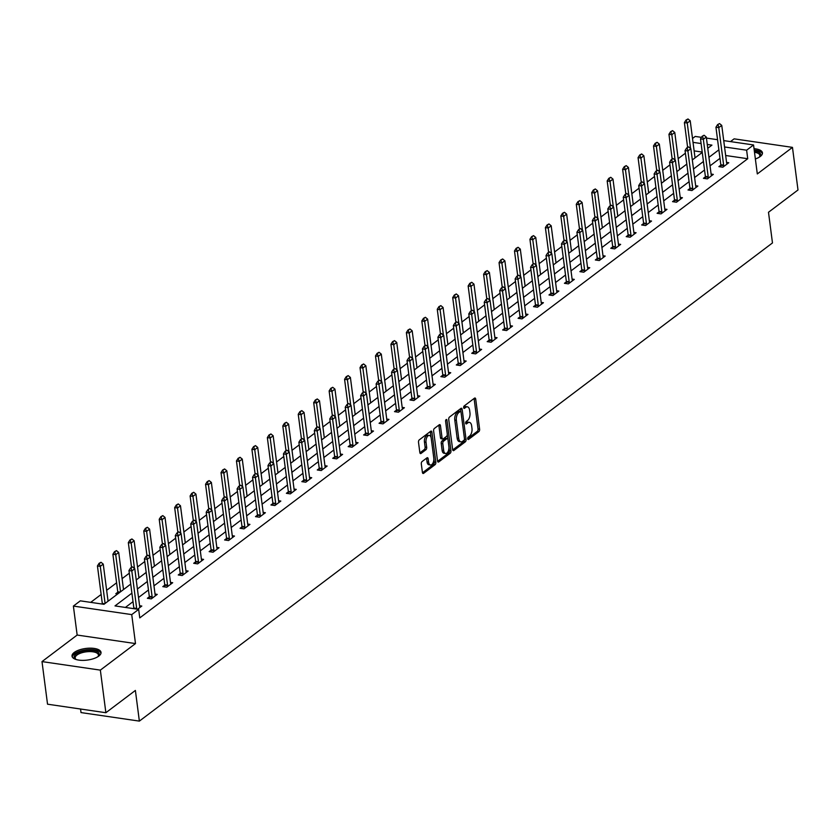 <?xml version="1.0" encoding="UTF-8"?>
<svg xmlns="http://www.w3.org/2000/svg" width="840" height="840" viewBox="0 0 840 840"><rect width="100%" height="100%" fill="white"/><g stroke="black" fill="none" stroke-linecap="round" stroke-linejoin="round"><path stroke-width="1.26" d="M467.702 438.753A1.292 0.683 98.3 0 0 468.195 439.509A1.292 0.683 98.3 0 0 468.531 439.415L478.853 431.613A1.838 0.966 98.3 0 0 479.608 429.209L475.703 399.094A1.838 0.966 98.3 0 0 474.999 398.013A1.838 0.966 98.3 0 0 474.516 398.16L464.184 405.962A1.292 0.683 98.3 0 0 463.659 407.642A1.292 0.683 98.3 0 0 464.153 408.408A1.292 0.683 98.3 0 0 464.489 408.303L465.822 407.295A5.891 3.108 98.3 0 1 467.376 406.812A5.891 3.108 98.3 0 1 469.634 410.298L469.959 412.808A5.891 3.108 98.3 0 1 467.544 420.504L466.211 421.512A1.292 0.683 98.3 0 0 465.675 423.203A1.292 0.683 98.3 0 0 466.169 423.959A1.292 0.683 98.3 0 0 466.515 423.854L467.849 422.846A5.891 3.108 98.3 0 1 469.392 422.373A5.891 3.108 98.3 0 1 471.65 425.849L471.975 428.358A5.891 3.108 98.3 0 1 469.56 436.055L468.227 437.073A1.292 0.683 98.3 0 0 467.702 438.753M98.816 656.072A14.627 5.859 -7.4 0 0 101.02 652.386A14.627 5.859 -7.4 0 0 90.174 648.165A14.627 5.859 -7.4 0 0 74.225 652.47A14.627 5.859 -7.4 0 0 72.02 656.155A14.627 5.859 -7.4 0 0 82.866 660.376A14.627 5.859 -7.4 0 0 98.816 656.072M755.37 158.97A14.627 5.859 -7.4 0 0 760.252 156.503A14.627 5.859 -7.4 0 0 762.447 152.828A14.627 5.859 -7.4 0 0 754.037 148.691M422.069 461.548A1.838 0.966 98.3 0 0 421.312 463.953L422.415 472.406A1.838 0.966 98.3 0 0 423.119 473.487A1.838 0.966 98.3 0 0 423.602 473.34L435.068 464.678A1.838 0.966 98.3 0 0 435.824 462.273L431.918 432.169A1.838 0.966 98.3 0 0 431.214 431.078A1.838 0.966 98.3 0 0 430.731 431.225L419.255 439.887A1.838 0.966 98.3 0 0 418.509 442.302L419.832 452.498A1.838 0.966 98.3 0 0 420.536 453.59A1.838 0.966 98.3 0 0 421.019 453.443L425.922 449.736A1.838 0.966 98.3 0 0 426.678 447.321L426.027 442.27A4.925 2.594 98.3 0 1 429.334 435.435A4.925 2.594 98.3 0 1 431.225 438.333L433.797 458.157A4.925 2.594 98.3 0 1 430.49 464.993A4.925 2.594 98.3 0 1 428.6 462.084L428.169 458.787A1.838 0.966 98.3 0 0 427.466 457.695A1.838 0.966 98.3 0 0 426.983 457.842L422.069 461.548M105.871 712.719L47.534 704.193L42 661.595L100.349 670.121L105.871 712.719L135.387 690.438L139.367 721.109L772.475 242.939L768.495 212.268L798 189.977L792.466 147.378L757.312 173.933L753.553 144.963L746.624 150.192L747.726 158.718L139.766 617.894L138.663 609.378L131.733 614.607L73.385 606.081L80.314 600.841L103.971 604.307L130.736 584.094M100.349 670.121L135.492 643.577L131.733 614.607M452.644 449.579A1.838 0.966 98.3 0 0 453.348 450.66A1.838 0.966 98.3 0 0 453.831 450.513L465.297 441.851A1.838 0.966 98.3 0 0 466.053 439.446L462.147 409.343A1.838 0.966 98.3 0 0 461.433 408.251A1.838 0.966 98.3 0 0 460.95 408.397L449.484 417.06A1.838 0.966 98.3 0 0 448.728 419.465L452.644 449.579M450.188 453.264L438.721 461.927A1.838 0.966 98.3 0 1 438.239 462.074A1.838 0.966 98.3 0 1 437.524 460.992L433.619 430.878A1.838 0.966 98.3 0 1 434.375 428.474L439.278 424.767A1.838 0.966 98.3 0 1 439.761 424.62A1.838 0.966 98.3 0 1 440.465 425.712L442.06 437.913A1.838 0.966 98.3 0 0 442.764 439.005A1.838 0.966 98.3 0 0 443.247 438.858L446.502 436.401A1.838 0.966 98.3 0 0 447.258 433.986L445.61 421.281A1.292 0.683 98.3 0 1 446.471 419.486A1.292 0.683 98.3 0 1 446.964 420.252L450.944 450.86A1.838 0.966 98.3 0 1 450.188 453.264L448.613 453.033L437.598 461.349M792.466 147.378L734.129 138.852L730.496 141.593M80.556 709.023L81.018 712.582L139.367 721.109M747.726 158.718L725.655 155.495M719.985 158.351L710.042 165.858M704.54 170.016L694.596 177.524M689.094 181.681L679.15 189.189M673.649 193.347L663.705 200.855M658.203 205.013L648.26 212.52M642.758 216.678L632.814 224.185M627.301 228.344L617.369 235.851M611.856 240.02L601.923 247.527M596.411 251.685L586.477 259.192M580.965 263.351L571.022 270.858M565.52 275.016L555.576 282.524M550.074 286.681L540.13 294.189M534.629 298.347L524.685 305.855M519.183 310.012L509.24 317.52M503.738 321.678L493.794 329.185M488.292 333.344L478.349 340.851M472.836 345.009L462.903 352.517M457.391 356.675L447.457 364.182M441.945 368.34L432.012 375.848M426.5 380.016L416.556 387.524M411.054 391.681L401.111 399.189M395.608 403.347L385.665 410.855M380.163 415.013L370.219 422.52M364.718 426.678L354.774 434.185M349.272 438.344L339.329 445.851M333.827 450.009L323.883 457.517M318.37 461.675L308.438 469.182M302.925 473.34L292.992 480.848M287.48 485.006L277.546 492.513M272.034 496.671L262.091 504.179M256.589 508.337L246.645 515.844M241.143 520.013L231.2 527.52M225.697 531.678L215.754 539.186M210.252 543.344L200.309 550.851M194.806 555.009L184.863 562.517M179.361 566.675L169.417 574.182M163.905 578.34L153.972 585.848M148.459 590.005L138.527 597.513M133.014 601.671L125.391 607.436M720.836 165.175L718.893 166.635L722.831 167.213L728.774 162.729L726.558 162.403M705.39 176.841L703.448 178.311L707.385 178.878L713.328 174.395L711.113 174.069M689.945 188.507L687.992 189.977L691.94 190.554L697.883 186.06L695.667 185.734M674.499 200.172L672.546 201.642L676.494 202.22L682.437 197.726L680.222 197.4M659.053 211.838L657.101 213.308L661.049 213.885L666.981 209.391L664.776 209.076M643.598 223.503L641.655 224.973L645.603 225.55L651.536 221.056L649.331 220.742M628.152 235.168L626.21 236.639L630.147 237.216L636.09 232.733L633.875 232.407M612.707 246.834L610.764 248.304L614.702 248.882L620.645 244.398L618.429 244.072M597.261 258.5L595.319 259.97L599.256 260.547L605.199 256.064L602.984 255.738M581.816 270.165L579.873 271.635L583.811 272.213L589.754 267.729L587.538 267.404M566.37 281.831L564.428 283.3L568.365 283.878L574.308 279.394L572.093 279.069M550.925 293.496L548.982 294.966L552.92 295.544L558.863 291.06L556.647 290.735M535.479 305.172L533.526 306.631L537.474 307.209L543.417 302.726L541.202 302.4M520.034 316.838L518.081 318.308L522.029 318.875L527.971 314.391L525.756 314.066M504.588 328.503L502.635 329.973L506.583 330.55L512.526 326.056L510.31 325.731M489.132 340.169L487.19 341.639L491.138 342.216L497.07 337.722L494.865 337.397M473.687 351.834L471.744 353.304L475.681 353.881L481.625 349.387L479.409 349.072M458.241 363.5L456.298 364.969L460.236 365.547L466.179 361.053L463.964 360.738M442.796 375.165L440.853 376.635L444.791 377.213L450.733 372.729L448.518 372.404M427.35 386.831L425.407 388.3L429.345 388.878L435.288 384.394L433.072 384.069M411.905 398.496L409.962 399.966L413.899 400.544L419.843 396.06L417.627 395.735M396.459 410.161L394.517 411.632L398.454 412.209L404.397 407.726L402.181 407.4M381.014 421.827L379.06 423.297L383.008 423.875L388.952 419.391L386.736 419.066M365.568 433.493L363.615 434.963L367.563 435.54L373.506 431.056L371.291 430.731M350.123 445.169L348.169 446.628L352.118 447.206L358.06 442.722L355.845 442.397M334.667 456.834L332.724 458.304L336.672 458.871L342.605 454.388L340.399 454.062M319.221 468.5L317.279 469.969L321.227 470.547L327.159 466.053L324.944 465.728M303.776 480.165L301.833 481.635L305.77 482.213L311.714 477.719L309.498 477.393M288.33 491.831L286.387 493.3L290.325 493.878L296.268 489.384L294.053 489.069M272.885 503.496L270.942 504.966L274.88 505.544L280.822 501.05L278.607 500.735M257.439 515.162L255.497 516.631L259.434 517.209L265.377 512.726L263.161 512.4M241.994 526.827L240.051 528.297L243.989 528.875L249.931 524.391L247.716 524.066M226.548 538.493L224.595 539.962L228.543 540.54L234.486 536.057L232.271 535.731M211.103 550.158L209.15 551.628L213.097 552.206L219.041 547.722L216.825 547.397M195.657 561.824L193.704 563.294L197.652 563.871L203.595 559.388L201.38 559.062M180.201 573.489L178.259 574.959L182.207 575.537L188.139 571.053L185.934 570.727M164.756 585.165L162.813 586.635L166.761 587.202L172.694 582.719L170.478 582.393M149.31 596.831L147.368 598.3L151.305 598.868L157.248 594.384L155.032 594.058M139.587 605.724L141.803 606.05L137.613 609.221M685.398 153.206L678.174 158.655M669.942 164.871L662.728 170.331M654.497 176.536L647.283 181.997M639.051 188.202L631.827 193.662M623.606 199.868L616.381 205.328M608.16 211.533L600.936 216.993M592.715 223.198L585.49 228.659M577.269 234.875L570.045 240.324M561.824 246.54L554.6 251.99M546.378 258.206L539.154 263.655M530.933 269.871L523.708 275.32M515.476 281.536L508.263 286.986M500.031 293.202L492.818 298.651M484.586 304.868L477.362 310.328M469.14 316.533L461.916 321.993M453.695 328.199L446.471 333.659M438.249 339.864L431.025 345.324M422.804 351.53L415.58 356.99M407.358 363.195L400.134 368.655M391.913 374.871L384.689 380.32M376.467 386.536L369.243 391.986M361.011 398.202L353.798 403.651M345.566 409.868L338.352 415.317M330.12 421.533L322.896 426.983M314.675 433.199L307.451 438.648M299.229 444.864L292.005 450.324M283.784 456.53L276.56 461.99M268.338 468.195L261.114 473.655M252.893 479.861L245.669 485.32M237.447 491.526L230.223 496.986M222.002 503.202L214.778 508.652M206.546 514.868L199.332 520.317M191.1 526.533L183.887 531.982M175.655 538.199L168.43 543.648M160.209 549.864L152.985 555.313M144.764 561.529L137.54 566.979M129.318 573.195L122.094 578.645M116.592 582.813L106.648 590.321M101.147 594.478L90.699 602.364M702.208 152.061L694.124 150.885M117.779 592.221L115.826 593.691L117.674 593.953M135.492 643.577L77.154 635.05L42 661.595M77.154 635.05L73.385 606.081M692.506 138.474L695.216 136.437L701.463 137.351M131.911 593.155L115.007 605.913L138.663 609.378M718.883 149.835L708.939 157.343M703.437 161.501L693.494 169.008M687.981 173.166L678.048 180.673M672.536 184.832L662.602 192.339M657.09 196.497L647.157 204.005M641.645 208.163L631.701 215.67M626.199 219.828L616.255 227.335M610.754 231.494L600.81 239.001M595.308 243.159L585.365 250.667M579.863 254.825L569.919 262.332M564.417 266.49L554.474 273.998M548.972 278.156L539.028 285.663M533.516 289.832L523.582 297.339M518.07 301.497L508.137 309.005M502.625 313.163L492.692 320.67M487.179 324.828L477.236 332.336M471.733 336.494L461.79 344.001M456.288 348.159L446.344 355.667M440.843 359.825L430.899 367.332M425.397 371.49L415.454 378.998M409.952 383.156L400.008 390.663M394.506 394.821L384.562 402.329M379.05 406.487L369.117 413.994M363.605 418.152L353.671 425.67M348.159 429.828L338.226 437.336M332.714 441.494L322.77 449.001M317.268 453.159L307.325 460.667M301.822 464.825L291.879 472.332M286.377 476.49L276.433 483.998M270.931 488.156L260.988 495.663M255.486 499.821L245.543 507.329M240.041 511.487L230.097 518.994M224.584 523.152L214.652 530.659M209.139 534.817L199.206 542.325M193.694 546.483L183.761 553.99M178.248 558.149L168.304 565.667M162.803 569.825L152.859 577.332M147.357 581.49L137.413 588.998M746.624 150.192L724.553 146.969M706.44 138.075L717.56 139.703M723.723 140.606L753.553 144.963M707.763 148.281L711.932 145.131L707.259 144.448M701.096 143.546L693.021 142.359M136.238 579.936L146.181 572.428M151.683 568.271L161.627 560.763M167.129 556.605L177.072 549.098M182.574 544.929L192.518 537.422M198.03 533.264L207.963 525.756M213.476 521.598L223.409 514.091M228.921 509.933L238.854 502.425M244.367 498.267L254.31 490.76M259.812 486.602L269.756 479.094M275.257 474.936L285.201 467.429M290.703 463.27L300.647 455.763M306.149 451.605L316.092 444.098M321.594 439.94L331.538 432.432M337.04 428.274L346.983 420.767M352.495 416.608L362.429 409.101M367.941 404.933L377.874 397.425M383.387 393.267L393.32 385.76M398.832 381.602L408.776 374.094M414.278 369.936L424.221 362.429M429.723 358.27L439.667 350.763M445.169 346.605L455.112 339.098M460.614 334.94L470.558 327.432M476.06 323.274L486.003 315.767M491.505 311.608L501.449 304.101M506.961 299.943L516.894 292.435M522.406 288.278L532.34 280.77M537.852 276.612L547.785 269.105M553.298 264.936L563.241 257.428M568.743 253.271L578.687 245.763M584.188 241.605L594.132 234.097M599.634 229.94L609.577 222.432M615.079 218.274L625.023 210.767M630.525 206.609L640.469 199.101M645.971 194.943L655.914 187.435M661.426 183.278L671.36 175.77M676.872 171.612L686.805 164.105M692.318 159.947L702.25 152.439M469.392 422.373L467.817 422.142A5.891 3.108 98.3 0 0 466.274 422.615L467.849 422.846M465.665 423.077L466.274 422.615M467.376 406.812L465.801 406.581A5.891 3.108 98.3 0 0 464.247 407.064L465.822 407.295M463.649 407.516L464.247 407.064M467.681 438.627L477.278 431.382A1.838 0.966 98.3 0 0 478.034 428.978L474.128 398.864A1.838 0.966 98.3 0 0 474.054 398.506M460.919 411.81L460.562 409.112A1.838 0.966 98.3 0 0 460.488 408.744M452.718 449.935L463.722 441.62A1.838 0.966 98.3 0 0 464.478 439.215L464.457 439.1M463.921 440.318A1.292 0.683 98.3 0 0 464.457 438.627L461.024 412.209A1.292 0.683 98.3 0 0 460.53 411.443A1.292 0.683 98.3 0 0 460.194 411.548L458.776 412.608A5.891 3.108 98.3 0 0 456.362 420.315L458.714 438.375A5.891 3.108 98.3 0 0 460.971 441.861A5.891 3.108 98.3 0 0 462.515 441.378L463.921 440.318M459.249 411.411A1.292 0.683 98.3 0 0 458.955 411.212A1.292 0.683 98.3 0 0 458.608 411.317L460.194 411.548M460.971 441.861L459.396 441.63A5.891 3.108 98.3 0 1 457.139 438.144L454.786 420.084A5.891 3.108 98.3 0 1 457.202 412.388L458.608 411.317M442.764 439.005L441.189 438.774A1.838 0.966 98.3 0 1 440.475 437.682L438.89 425.481A1.838 0.966 98.3 0 0 438.816 425.114M447.279 434.543L447.878 439.194M448.959 447.552L449.369 450.629L450.944 450.86M443.699 450.587A4.925 2.594 98.3 0 0 445.589 453.495A4.925 2.594 98.3 0 0 448.896 446.659L447.993 439.677A1.838 0.966 98.3 0 0 447.29 438.585A1.838 0.966 98.3 0 0 446.806 438.743L443.552 441.2A1.838 0.966 98.3 0 0 442.796 443.604L443.699 450.587L442.124 450.356A4.925 2.594 98.3 0 0 444.014 453.264L445.589 453.495M447.29 438.585L445.715 438.354A1.838 0.966 98.3 0 0 445.231 438.512L446.806 438.743M442.124 450.356L441.221 443.373A1.838 0.966 98.3 0 1 441.977 440.969L445.231 438.512M448.613 453.033A1.838 0.966 98.3 0 0 449.369 450.629M430.49 464.993L428.915 464.762A4.925 2.594 98.3 0 1 427.024 461.853L426.594 458.556A1.838 0.966 98.3 0 0 426.52 458.189M429.334 435.435L427.76 435.204A4.925 2.594 98.3 0 0 424.452 442.04L426.027 442.27M419.906 452.855L424.347 449.505A1.838 0.966 98.3 0 0 425.103 447.09L424.452 442.04M431.067 437.514L430.343 431.939A1.838 0.966 98.3 0 0 430.269 431.582M422.489 472.763L433.493 464.447A1.838 0.966 98.3 0 0 434.249 462.042L433.86 459.05M695.037 157.889L690.218 120.792L687.246 123.029L690.553 148.47M686.522 120.078L688.002 118.965L686.038 120.015L687.246 123.029L684.4 122.619L687.603 147.263M690.218 120.792L688.002 118.965M686.038 120.015L684.4 122.619M719.534 123.575L717.581 124.624L719.534 123.575L721.749 125.402L726.621 162.887A1.88 0.987 98.3 0 0 726.736 163.37L726.989 164.073M723.629 166.614L723.671 165.679A1.88 0.987 98.3 0 0 723.65 165.123L718.778 127.638L715.943 127.229L717.581 124.624M720.751 166.908L720.836 165.26A1.88 0.987 98.3 0 0 720.815 164.714L715.943 127.229M721.749 125.402L718.778 127.638L718.053 124.688M762.405 153.689A14.532 5.817 -7.4 0 0 754.226 150.097M754.331 150.959A12.653 5.072 172.6 0 1 759.696 156.797A12.653 5.072 172.6 0 1 759.433 157.07M759.339 157.122A11.718 4.694 -7.4 0 0 759.853 155.41A11.718 4.694 -7.4 0 0 754.499 152.261M76.02 659.484A12.653 5.072 172.6 0 1 75.695 659.295A12.653 5.072 172.6 0 1 76.052 654.077A12.653 5.072 172.6 0 1 92.505 650.475A12.653 5.072 172.6 0 1 98.27 656.365A12.653 5.072 172.6 0 1 98.007 656.628M97.913 656.68A11.718 4.694 -7.4 0 0 98.427 654.98A11.718 4.694 -7.4 0 0 89.733 651.599A11.718 4.694 -7.4 0 0 76.955 655.043A11.718 4.694 -7.4 0 0 75.191 657.993A11.718 4.694 -7.4 0 0 76.114 659.516M100.979 653.247A14.532 5.817 -7.4 0 0 89.691 649.572A14.532 5.817 -7.4 0 0 74.477 653.846A14.532 5.817 -7.4 0 0 72.282 656.975M679.591 169.554L674.772 132.458L671.8 134.694L675.098 160.136M671.066 131.754L672.557 130.631L670.593 131.68L671.8 134.694L668.955 134.285L672.158 158.928M674.772 132.458L672.557 130.631M670.593 131.68L668.955 134.285M664.135 181.22L659.327 144.123L656.355 146.359L659.652 171.811M655.62 143.419L657.111 142.296L655.148 143.346L656.355 146.359L653.51 145.95L656.712 170.594M659.327 144.123L657.111 142.296M655.148 143.346L653.51 145.95M704.088 135.24L702.135 136.29L704.088 135.24L706.303 137.067L711.175 174.552A1.88 0.987 98.3 0 0 711.291 175.035L711.543 175.739M708.183 178.28L708.225 177.345A1.88 0.987 98.3 0 0 708.204 176.799L703.332 139.303L700.497 138.894L702.135 136.29M705.306 178.573L705.39 176.935A1.88 0.987 98.3 0 0 705.369 176.379L700.497 138.894M706.303 137.067L703.332 139.303L702.607 136.353M688.643 146.905L686.69 147.956L688.643 146.905L690.858 148.733L695.73 186.218A1.88 0.987 98.3 0 0 695.846 186.701L696.098 187.404M692.727 189.945L692.779 189.011A1.88 0.987 98.3 0 0 692.759 188.465L687.887 150.969L685.052 150.559L686.69 147.956M689.861 190.25L689.934 188.601A1.88 0.987 98.3 0 0 689.924 188.044L685.052 150.559M690.858 148.733L687.887 150.969L687.162 148.029M648.69 192.885L643.871 155.788L640.909 158.035L644.207 183.477M640.175 155.085L641.666 153.962L639.702 155.012L640.909 158.035L638.064 157.616L641.267 182.259M643.871 155.788L641.666 153.962M639.702 155.012L638.064 157.616M633.245 204.55L628.425 167.454L625.453 169.701L628.761 195.143M624.729 166.751L626.22 165.627L624.256 166.677L625.453 169.701L622.619 169.281L625.821 193.924M628.425 167.454L626.22 165.627M624.256 166.677L622.619 169.281M617.799 216.227L612.98 179.12L610.008 181.367L613.316 206.808M609.284 178.416L610.764 177.292L608.811 178.343L610.008 181.367L607.173 180.947L610.375 205.59M612.98 179.12L610.764 177.292M608.811 178.343L607.173 180.947M673.197 158.571L671.244 159.621L673.197 158.571L675.413 160.398L680.284 197.883A1.88 0.987 98.3 0 0 680.389 198.366L680.652 199.07M677.282 201.621L677.334 200.676A1.88 0.987 98.3 0 0 677.313 200.13L672.441 162.635L669.606 162.225L671.244 159.621M674.415 201.915L674.489 200.267A1.88 0.987 98.3 0 0 674.468 199.71L669.606 162.225M675.413 160.398L672.441 162.635L671.716 159.695M657.751 170.237L655.799 171.286L657.751 170.237L659.967 172.064L664.839 209.548A1.88 0.987 98.3 0 0 664.944 210.032L665.207 210.735M661.836 213.287L661.889 212.341A1.88 0.987 98.3 0 0 661.868 211.796L656.996 174.31L654.161 173.891L655.799 171.286M658.97 213.581L659.043 211.932A1.88 0.987 98.3 0 0 659.022 211.376L654.161 173.891M659.967 172.064L656.996 174.31L656.271 171.36M642.306 181.902L640.343 182.952L642.306 181.902L644.522 183.729L649.383 221.214A1.88 0.987 98.3 0 0 649.499 221.697L649.761 222.401M646.391 224.952L646.433 224.007A1.88 0.987 98.3 0 0 646.422 223.461L641.55 185.976L638.715 185.556L640.343 182.952M643.524 225.246L643.598 223.597A1.88 0.987 98.3 0 0 643.577 223.041L638.715 185.556M644.522 183.729L641.55 185.976L640.825 183.026M626.861 193.567L624.897 194.618L626.861 193.567L629.076 195.395L633.938 232.88A1.88 0.987 98.3 0 0 634.053 233.363L634.316 234.077M630.945 236.618L630.987 235.672A1.88 0.987 98.3 0 0 630.966 235.127L626.105 197.642L623.259 197.222L624.897 194.618M628.068 236.912L628.152 235.263A1.88 0.987 98.3 0 0 628.131 234.707L623.259 197.222M629.076 195.395L626.105 197.642L625.37 194.691M611.415 205.233L609.452 206.283L611.415 205.233L613.63 207.06L618.492 244.545A1.88 0.987 98.3 0 0 618.607 245.028L618.87 245.742M615.5 248.283L615.542 247.349A1.88 0.987 98.3 0 0 615.521 246.792L610.659 209.307L607.813 208.887L609.452 206.283M612.623 248.577L612.707 246.928A1.88 0.987 98.3 0 0 612.686 246.383L607.813 208.887M613.63 207.06L610.659 209.307L609.924 206.357M595.97 216.899L594.006 217.948L595.97 216.899L598.175 218.726L603.047 256.211A1.88 0.987 98.3 0 0 603.162 256.694L603.425 257.408M600.054 259.949L600.096 259.014A1.88 0.987 98.3 0 0 600.075 258.458L595.214 220.972L592.368 220.553L594.006 217.948M597.177 260.243L597.261 258.594A1.88 0.987 98.3 0 0 597.24 258.048L592.368 220.553M598.175 218.726L595.214 220.972L594.478 218.022M580.524 228.564L578.561 229.625L580.524 228.564L582.729 230.391L587.601 267.887A1.88 0.987 98.3 0 0 587.716 268.359L587.979 269.073M584.609 271.614L584.65 270.68A1.88 0.987 98.3 0 0 584.63 270.123L579.758 232.638L576.923 232.218L578.561 229.625M581.731 271.908L581.816 270.26A1.88 0.987 98.3 0 0 581.795 269.714L576.923 232.218M582.729 230.391L579.758 232.638L579.033 229.688M565.068 240.23L563.115 241.29L565.068 240.23L567.284 242.056L572.155 279.552A1.88 0.987 98.3 0 0 572.271 280.024L572.523 280.739M569.163 283.28L569.205 282.345A1.88 0.987 98.3 0 0 569.184 281.788L564.312 244.303L561.477 243.894L563.115 241.29M566.286 283.574L566.37 281.925A1.88 0.987 98.3 0 0 566.349 281.379L561.477 243.894M567.284 242.056L564.312 244.303L563.587 241.353M549.623 251.895L547.67 252.956L549.623 251.895L551.838 253.733L556.71 291.218A1.88 0.987 98.3 0 0 556.825 291.701L557.077 292.404M553.718 294.945L553.76 294.01A1.88 0.987 98.3 0 0 553.739 293.454L548.867 255.969L546.032 255.559L547.67 252.956M550.841 295.239L550.925 293.591A1.88 0.987 98.3 0 0 550.904 293.044L546.032 255.559M551.838 253.733L548.867 255.969L548.142 253.019M534.177 263.571L532.224 264.621L534.177 263.571L536.393 265.398L541.264 302.883A1.88 0.987 98.3 0 0 541.38 303.366L541.632 304.07M538.262 306.611L538.314 305.676A1.88 0.987 98.3 0 0 538.293 305.119L533.421 267.635L530.586 267.225L532.224 264.621M535.395 306.905L535.469 305.256A1.88 0.987 98.3 0 0 535.458 304.71L530.586 267.225M536.393 265.398L533.421 267.635L532.697 264.684M518.731 275.237L516.779 276.286L518.731 275.237L520.947 277.064L525.819 314.548A1.88 0.987 98.3 0 0 525.924 315.031L526.187 315.735M522.816 318.276L522.869 317.342A1.88 0.987 98.3 0 0 522.847 316.796L517.976 279.3L515.141 278.891L516.779 276.286M519.95 318.57L520.023 316.932A1.88 0.987 98.3 0 0 520.002 316.375L515.141 278.891M520.947 277.064L517.976 279.3L517.251 276.35M503.286 286.902L501.333 287.952L503.286 286.902L505.502 288.729L510.374 326.214A1.88 0.987 98.3 0 0 510.479 326.697L510.741 327.401M507.37 329.942L507.423 329.007A1.88 0.987 98.3 0 0 507.402 328.461L502.53 290.966L499.695 290.556L501.333 287.952M504.504 330.246L504.578 328.598A1.88 0.987 98.3 0 0 504.556 328.041L499.695 290.556M505.502 288.729L502.53 290.966L501.806 288.026M487.841 298.568L485.877 299.618L487.841 298.568L490.056 300.394L494.918 337.88A1.88 0.987 98.3 0 0 495.033 338.363L495.296 339.066M491.925 341.618L491.967 340.673A1.88 0.987 98.3 0 0 491.957 340.127L487.084 302.642L484.25 302.221L485.877 299.618M489.058 341.911L489.132 340.263A1.88 0.987 98.3 0 0 489.111 339.707L484.25 302.221M490.056 300.394L487.084 302.642L486.36 299.691M472.395 310.233L470.431 311.283L472.395 310.233L474.611 312.06L479.472 349.545A1.88 0.987 98.3 0 0 479.588 350.028L479.85 350.731M476.48 353.283L476.522 352.338A1.88 0.987 98.3 0 0 476.501 351.792L471.639 314.307L468.794 313.887L470.431 311.283M473.613 353.577L473.687 351.929A1.88 0.987 98.3 0 0 473.666 351.372L468.794 313.887M474.611 312.06L471.639 314.307L470.904 311.356M456.95 321.899L454.986 322.949L456.95 321.899L459.165 323.726L464.026 361.211A1.88 0.987 98.3 0 0 464.142 361.694L464.405 362.397M461.034 364.949L461.076 364.004A1.88 0.987 98.3 0 0 461.055 363.457L456.194 325.973L453.348 325.553L454.986 322.949M458.157 365.243L458.241 363.594A1.88 0.987 98.3 0 0 458.22 363.038L453.348 325.553M459.165 323.726L456.194 325.973L455.459 323.022M441.504 333.564L439.541 334.614L441.504 333.564L443.709 335.391L448.581 372.876A1.88 0.987 98.3 0 0 448.697 373.359L448.959 374.073M445.589 376.614L445.631 375.669A1.88 0.987 98.3 0 0 445.61 375.123L440.748 337.638L437.903 337.218L439.541 334.614M442.712 376.908L442.796 375.26A1.88 0.987 98.3 0 0 442.774 374.703L437.903 337.218M443.709 335.391L440.748 337.638L440.013 334.688M426.058 345.23L424.095 346.28L426.058 345.23L428.264 347.056L433.136 384.542A1.88 0.987 98.3 0 0 433.251 385.024L433.514 385.739M430.143 388.28L430.185 387.345A1.88 0.987 98.3 0 0 430.164 386.788L425.292 349.304L422.457 348.883L424.095 346.28M427.266 388.574L427.35 386.925A1.88 0.987 98.3 0 0 427.329 386.379L422.457 348.883M428.264 347.056L425.292 349.304L424.568 346.353M410.603 356.895L408.649 357.956L410.603 356.895L412.818 358.722L417.69 396.207A1.88 0.987 98.3 0 0 417.806 396.69L418.058 397.404M414.697 399.945L414.74 399.01A1.88 0.987 98.3 0 0 414.719 398.454L409.846 360.969L407.012 360.549L408.649 357.956M411.82 400.239L411.905 398.591A1.88 0.987 98.3 0 0 411.884 398.044L407.012 360.549M412.818 358.722L409.846 360.969L409.122 358.019M395.157 368.56L393.204 369.621L395.157 368.56L397.373 370.387L402.245 407.883A1.88 0.987 98.3 0 0 402.36 408.356L402.612 409.07M399.252 411.611L399.294 410.676A1.88 0.987 98.3 0 0 399.273 410.12L394.401 372.635L391.566 372.225L393.204 369.621M396.375 411.905L396.459 410.256A1.88 0.987 98.3 0 0 396.438 409.71L391.566 372.225M397.373 370.387L394.401 372.635L393.677 369.684M602.353 227.892L597.534 190.785L594.562 193.032L597.87 218.474M593.838 190.082L595.319 188.958L593.365 190.008L594.562 193.032L591.727 192.612L594.93 217.256M597.534 190.785L595.319 188.958M593.365 190.008L591.727 192.612M586.908 239.558L582.089 202.451L579.117 204.697L582.425 230.139M578.393 201.747L579.873 200.624L577.92 201.673L579.117 204.697L576.282 204.278L579.485 228.921M582.089 202.451L579.873 200.624M577.92 201.673L576.282 204.278M571.462 251.223L566.643 214.116L563.672 216.363L566.979 241.804M562.947 213.413L564.428 212.289L562.475 213.35L563.672 216.363L560.837 215.943L564.039 240.597M566.643 214.116L564.428 212.289M562.475 213.35L560.837 215.943M556.017 262.889L551.198 225.782L548.226 228.029L551.534 253.47M547.501 225.078L548.982 223.954L547.029 225.015L548.226 228.029L545.391 227.619L548.583 252.263M551.198 225.782L548.982 223.954M547.029 225.015L545.391 227.619M540.572 274.554L535.752 237.447L532.781 239.694L536.088 265.135M532.056 236.744L533.537 235.62L531.573 236.68L532.781 239.694L529.935 239.285L533.138 263.928M535.752 237.447L533.537 235.62M531.573 236.68L529.935 239.285M525.126 286.219L520.307 249.123L517.335 251.359L520.632 276.801M516.6 248.409L518.091 247.296L516.128 248.346L517.335 251.359L514.49 250.95L517.692 275.594M520.307 249.123L518.091 247.296M516.128 248.346L514.49 250.95M509.67 297.885L504.861 260.788L501.89 263.025L505.187 288.467M501.155 260.075L502.646 258.962L500.682 260.012L501.89 263.025L499.044 262.615L502.247 287.259M504.861 260.788L502.646 258.962M500.682 260.012L499.044 262.615M494.225 309.55L489.405 272.454L486.444 274.691L489.741 300.132M485.709 271.75L487.2 270.627L485.237 271.677L486.444 274.691L483.599 274.281L486.801 298.925M489.405 272.454L487.2 270.627M485.237 271.677L483.599 274.281M478.779 321.216L473.959 284.119L470.988 286.356L474.296 311.808M470.264 283.416L471.755 282.293L469.791 283.343L470.988 286.356L468.153 285.947L471.356 310.59M473.959 284.119L471.755 282.293M469.791 283.343L468.153 285.947M463.334 332.881L458.514 295.785L455.543 298.032L458.85 323.474M454.818 295.082L456.298 293.958L454.346 295.008L455.543 298.032L452.707 297.612L455.91 322.256M458.514 295.785L456.298 293.958M454.346 295.008L452.707 297.612M447.888 344.547L443.069 307.451L440.097 309.697L443.405 335.139M439.373 306.747L440.853 305.623L438.9 306.673L440.097 309.697L437.262 309.278L440.465 333.921M443.069 307.451L440.853 305.623M438.9 306.673L437.262 309.278M432.443 356.223L427.623 319.116L424.651 321.363L427.959 346.805M423.927 318.413L425.407 317.289L423.455 318.339L424.651 321.363L421.817 320.943L425.019 345.587M427.623 319.116L425.407 317.289M423.455 318.339L421.817 320.943M416.997 367.889L412.178 330.781L409.206 333.029L412.514 358.47M408.481 330.078L409.962 328.955L408.009 330.005L409.206 333.029L406.371 332.608L409.574 357.252M412.178 330.781L409.962 328.955M408.009 330.005L406.371 332.608M401.552 379.554L396.732 342.447L393.76 344.694L397.068 370.135M393.036 341.744L394.517 340.62L392.564 341.67L393.76 344.694L390.925 344.274L394.118 368.918M396.732 342.447L394.517 340.62M392.564 341.67L390.925 344.274M386.106 391.219L381.286 354.113L378.315 356.36L381.623 381.801M377.591 353.409L379.071 352.286L377.108 353.346L378.315 356.36L375.48 355.94L378.672 380.594M381.286 354.113L379.071 352.286M377.108 353.346L375.48 355.94M370.661 402.885L365.841 365.778L362.87 368.025L366.167 393.467M362.135 365.075L363.626 363.951L361.662 365.012L362.87 368.025L360.024 367.616L363.227 392.259M365.841 365.778L363.626 363.951M361.662 365.012L360.024 367.616M355.205 414.55L350.395 377.444L347.424 379.691L350.721 405.132M346.689 376.74L348.18 375.617L346.217 376.677L347.424 379.691L344.579 379.281L347.781 403.925M350.395 377.444L348.18 375.617M346.217 376.677L344.579 379.281M339.759 426.216L334.94 389.12L331.979 391.356L335.276 416.798M331.244 388.406L332.735 387.293L330.771 388.343L331.979 391.356L329.133 390.947L332.336 415.59M334.94 389.12L332.735 387.293M330.771 388.343L329.133 390.947M324.314 437.882L319.494 400.785L316.522 403.022L319.83 428.463M315.798 400.071L317.289 398.958L315.326 400.008L316.522 403.022L313.688 402.612L316.89 427.256M319.494 400.785L317.289 398.958M315.326 400.008L313.688 402.612M308.868 449.547L304.048 412.451L301.077 414.687L304.385 440.129M300.353 411.747L301.833 410.624L299.88 411.673L301.077 414.687L298.242 414.278L301.445 438.921M304.048 412.451L301.833 410.624M299.88 411.673L298.242 414.278M293.423 461.213L288.603 424.116L285.631 426.353L288.939 451.805M284.907 423.413L286.387 422.289L284.435 423.339L285.631 426.353L282.796 425.943L285.999 450.587M288.603 424.116L286.387 422.289M284.435 423.339L282.796 425.943M277.977 472.878L273.157 435.781L270.186 438.029L273.494 463.47M269.462 435.078L270.942 433.955L268.989 435.005L270.186 438.029L267.351 437.608L270.554 462.252M273.157 435.781L270.942 433.955M268.989 435.005L267.351 437.608M262.531 484.554L257.712 447.447L254.741 449.694L258.048 475.136M254.016 446.744L255.497 445.62L253.544 446.67L254.741 449.694L251.906 449.274L255.108 473.918M257.712 447.447L255.497 445.62M253.544 446.67L251.906 449.274M247.086 496.219L242.267 459.113L239.295 461.36L242.603 486.801M238.571 458.409L240.051 457.286L238.098 458.336L239.295 461.36L236.46 460.94L239.652 485.583M242.267 459.113L240.051 457.286M238.098 458.336L236.46 460.94M231.641 507.885L226.821 470.778L223.85 473.025L227.157 498.467M223.125 470.075L224.606 468.951L222.642 470.001L223.85 473.025L221.015 472.605L224.207 497.249M226.821 470.778L224.606 468.951M222.642 470.001L221.015 472.605M216.195 519.551L211.376 482.444L208.404 484.691L211.701 510.132M207.669 481.74L209.16 480.617L207.197 481.667L208.404 484.691L205.559 484.271L208.761 508.914M211.376 482.444L209.16 480.617M207.197 481.667L205.559 484.271M200.739 531.216L195.93 494.109L192.959 496.356L196.256 521.798M192.224 493.406L193.715 492.282L191.751 493.343L192.959 496.356L190.113 495.936L193.316 520.59M195.93 494.109L193.715 492.282M191.751 493.343L190.113 495.936M185.293 542.881L180.474 505.775L177.513 508.022L180.81 533.463M176.778 505.071L178.269 503.947L176.305 505.008L177.513 508.022L174.667 507.612L177.87 532.256M180.474 505.775L178.269 503.947M176.305 505.008L174.667 507.612M169.848 554.547L165.028 517.44L162.057 519.687L165.365 545.129M161.333 516.736L162.823 515.613L160.86 516.673L162.057 519.687L159.222 519.278L162.424 543.921M165.028 517.44L162.823 515.613M160.86 516.673L159.222 519.278M154.403 566.212L149.583 529.116L146.612 531.353L149.919 556.794M145.887 528.402L147.368 527.289L145.415 528.339L146.612 531.353L143.777 530.943L146.979 555.587M149.583 529.116L147.368 527.289M145.415 528.339L143.777 530.943M138.957 577.878L134.138 540.782L131.166 543.018L134.474 568.46M130.442 540.067L131.922 538.954L129.969 540.005L131.166 543.018L128.331 542.609L131.534 567.252M134.138 540.782L131.922 538.954M129.969 540.005L128.331 542.609M123.511 589.544L118.692 552.447L115.721 554.683L112.886 554.274L117.758 591.759A1.88 0.987 -81.7 0 1 117.768 592.316L117.695 593.943M114.996 551.744L116.477 550.62L114.523 551.67L115.721 554.683L120.54 591.791M118.692 552.447L116.477 550.62M114.523 551.67L112.886 554.274M379.712 380.226L377.758 381.286L379.712 380.226L381.927 382.053L386.799 419.548A1.88 0.987 98.3 0 0 386.915 420.021L387.167 420.735M383.796 423.276L383.849 422.342A1.88 0.987 98.3 0 0 383.828 421.785L378.956 384.3L376.12 383.891L377.758 381.286M380.93 423.57L381.003 421.921A1.88 0.987 98.3 0 0 380.993 421.376L376.12 383.891M381.927 382.053L378.956 384.3L378.231 381.35M364.266 391.902L362.313 392.952L364.266 391.902L366.481 393.729L371.354 431.214A1.88 0.987 98.3 0 0 371.459 431.697L371.721 432.401M368.351 434.942L368.403 434.007A1.88 0.987 98.3 0 0 368.382 433.451L363.51 395.966L360.675 395.556L362.313 392.952M365.484 435.236L365.558 433.587A1.88 0.987 98.3 0 0 365.536 433.041L360.675 395.556M366.481 393.729L363.51 395.966L362.786 393.015M348.82 403.568L346.868 404.618L348.82 403.568L351.036 405.394L355.908 442.88A1.88 0.987 98.3 0 0 356.013 443.363L356.276 444.066M352.905 446.607L352.957 445.673A1.88 0.987 98.3 0 0 352.937 445.116L348.065 407.631L345.23 407.221L346.868 404.618M350.038 446.901L350.112 445.253A1.88 0.987 98.3 0 0 350.091 444.707L345.23 407.221M351.036 405.394L348.065 407.631L347.34 404.681M333.375 415.233L331.411 416.283L333.375 415.233L335.591 417.06L340.452 454.545A1.88 0.987 98.3 0 0 340.568 455.028L340.83 455.731M337.459 458.272L337.502 457.338A1.88 0.987 98.3 0 0 337.491 456.792L332.619 419.296L329.784 418.887L331.411 416.283M334.593 458.577L334.667 456.929A1.88 0.987 98.3 0 0 334.645 456.372L329.784 418.887M335.591 417.06L332.619 419.296L331.894 416.356M317.93 426.899L315.966 427.949L317.93 426.899L320.145 428.726L325.006 466.211A1.88 0.987 98.3 0 0 325.122 466.694L325.385 467.397M322.014 469.938L322.056 469.004A1.88 0.987 98.3 0 0 322.035 468.457L317.173 430.962L314.328 430.553L315.966 427.949M319.147 470.243L319.221 468.594A1.88 0.987 98.3 0 0 319.2 468.038L314.328 430.553M320.145 428.726L317.173 430.962L316.439 428.022M302.484 438.564L300.52 439.614L302.484 438.564L304.7 440.391L309.561 477.876A1.88 0.987 98.3 0 0 309.677 478.359L309.939 479.062M306.569 481.614L306.611 480.669A1.88 0.987 98.3 0 0 306.59 480.123L301.728 442.638L298.882 442.218L300.52 439.614M303.692 481.908L303.776 480.26A1.88 0.987 98.3 0 0 303.755 479.703L298.882 442.218M304.7 440.391L301.728 442.638L300.993 439.688M287.038 450.23L285.075 451.28L287.038 450.23L289.244 452.056L294.116 489.542A1.88 0.987 98.3 0 0 294.231 490.025L294.494 490.728M291.123 493.28L291.165 492.334A1.88 0.987 98.3 0 0 291.144 491.788L286.282 454.304L283.437 453.884L285.075 451.28M288.246 493.574L288.33 491.925A1.88 0.987 98.3 0 0 288.309 491.369L283.437 453.884M289.244 452.056L286.282 454.304L285.548 451.353M271.593 461.895L269.63 462.945L271.593 461.895L273.798 463.722L278.67 501.207A1.88 0.987 98.3 0 0 278.786 501.69L279.048 502.394M275.678 504.945L275.719 504A1.88 0.987 98.3 0 0 275.699 503.454L270.827 465.969L267.991 465.549L269.63 462.945M272.8 505.239L272.885 503.591A1.88 0.987 98.3 0 0 272.864 503.034L267.991 465.549M273.798 463.722L270.827 465.969L270.102 463.019M256.137 473.56L254.184 474.611L256.137 473.56L258.353 475.388L263.225 512.873A1.88 0.987 98.3 0 0 263.34 513.356L263.592 514.069M260.232 516.611L260.274 515.666A1.88 0.987 98.3 0 0 260.253 515.12L255.381 477.635L252.546 477.215L254.184 474.611M257.355 516.905L257.439 515.256A1.88 0.987 98.3 0 0 257.418 514.7L252.546 477.215M258.353 475.388L255.381 477.635L254.657 474.684M240.691 485.226L238.739 486.276L240.691 485.226L242.907 487.053L247.779 524.538A1.88 0.987 98.3 0 0 247.895 525.021L248.147 525.735M244.787 528.276L244.828 527.341A1.88 0.987 98.3 0 0 244.808 526.785L239.935 489.3L237.101 488.88L238.739 486.276M241.91 528.57L241.994 526.922A1.88 0.987 98.3 0 0 241.972 526.375L237.101 488.88M242.907 487.053L239.935 489.3L239.211 486.35M225.246 496.892L223.293 497.952L225.246 496.892L227.462 498.719L232.334 536.204A1.88 0.987 98.3 0 0 232.449 536.687L232.701 537.401M229.331 539.942L229.383 539.007A1.88 0.987 98.3 0 0 229.362 538.45L224.49 500.966L221.655 500.546L223.293 497.952M226.464 540.236L226.538 538.587A1.88 0.987 98.3 0 0 226.527 538.041L221.655 500.546M227.462 498.719L224.49 500.966L223.766 498.015M209.8 508.557L207.847 509.618L209.8 508.557L212.016 510.384L216.888 547.88A1.88 0.987 98.3 0 0 216.993 548.352L217.256 549.066M213.885 551.607L213.938 550.673A1.88 0.987 98.3 0 0 213.916 550.116L209.044 512.631L206.209 512.221L207.847 509.618M211.019 551.901L211.092 550.252A1.88 0.987 98.3 0 0 211.071 549.707L206.209 512.221M212.016 510.384L209.044 512.631L208.32 509.681M194.355 520.222L192.402 521.283L194.355 520.222L196.571 522.049L201.442 559.545A1.88 0.987 98.3 0 0 201.547 560.018L201.81 560.731M198.44 563.273L198.492 562.338A1.88 0.987 98.3 0 0 198.471 561.782L193.599 524.297L190.764 523.887L192.402 521.283M195.573 563.567L195.647 561.918A1.88 0.987 98.3 0 0 195.626 561.372L190.764 523.887M196.571 522.049L193.599 524.297L192.875 521.346M178.909 531.899L176.946 532.948L178.909 531.899L181.125 533.726L185.987 571.211A1.88 0.987 98.3 0 0 186.102 571.694L186.365 572.397M182.994 574.938L183.036 574.004A1.88 0.987 98.3 0 0 183.026 573.447L178.154 535.962L175.319 535.553L176.946 532.948M180.128 575.232L180.201 573.583A1.88 0.987 98.3 0 0 180.18 573.038L175.319 535.553M181.125 533.726L178.154 535.962L177.429 533.012M163.464 543.564L161.501 544.614L163.464 543.564L165.679 545.391L170.541 582.876A1.88 0.987 98.3 0 0 170.657 583.359L170.919 584.062M167.548 586.603L167.591 585.669A1.88 0.987 98.3 0 0 167.57 585.113L162.708 547.627L159.863 547.218L161.501 544.614M164.682 586.898L164.756 585.249A1.88 0.987 98.3 0 0 164.734 584.703L159.863 547.218M165.679 545.391L162.708 547.627L161.973 544.677M148.019 555.23L146.055 556.279L148.019 555.23L150.234 557.057L155.096 594.542A1.88 0.987 98.3 0 0 155.211 595.025L155.474 595.728M152.103 598.269L152.145 597.335A1.88 0.987 98.3 0 0 152.124 596.788L147.263 559.293L144.417 558.884L146.055 556.279M149.226 598.574L149.31 596.925A1.88 0.987 98.3 0 0 149.289 596.369L144.417 558.884M150.234 557.057L147.263 559.293L146.528 556.353M108.066 601.209L103.246 564.113L100.275 566.349L97.44 565.94L102.302 603.425A1.88 0.987 -81.7 0 1 102.323 603.981L102.323 604.065M99.55 563.409L101.031 562.286L99.078 563.336L100.275 566.349L105.095 603.456M103.246 564.113L101.031 562.286M99.078 563.336L97.44 565.94M132.573 566.895L130.609 567.945L132.573 566.895L134.778 568.722L139.65 606.207A1.88 0.987 98.3 0 0 139.766 606.69L140.028 607.394M136.7 609.084L136.7 609A1.88 0.987 98.3 0 0 136.678 608.454L131.817 570.958L128.971 570.549L130.609 567.945M133.854 608.675L133.864 608.591A1.88 0.987 98.3 0 0 133.844 608.034L128.971 570.549M134.778 568.722L131.817 570.958L131.082 568.019M467.901 439.32L468.531 439.415M463.858 408.209L464.489 408.303M465.875 423.759L466.515 423.854M474.128 398.864L475.703 399.094M478.034 428.978L479.608 429.209M477.278 431.382L478.853 431.613M460.562 409.112L462.147 409.343M464.478 439.215L466.053 439.446M463.722 441.62L465.297 441.851M452.928 450.377L453.831 450.513M457.202 412.388L458.776 412.608M454.786 420.084L456.362 420.315M457.139 438.144L458.714 438.375M437.808 461.79L438.721 461.927M438.89 425.481L440.465 425.712M440.475 437.682L442.06 437.913M445.778 420.074L446.964 420.252M441.977 440.969L443.552 441.2M441.221 443.373L442.796 443.604M426.594 458.556L428.169 458.787M427.024 461.853L428.6 462.084M425.103 447.09L426.678 447.321M424.347 449.505L425.922 449.736M420.116 453.306L421.019 453.443M430.343 431.939L431.918 432.169M434.249 462.042L435.824 462.273M433.493 464.447L435.068 464.678M422.699 473.214L423.602 473.34M723.65 165.123L720.815 164.714M723.671 165.679L720.836 165.26M708.204 176.799L705.369 176.379M708.225 177.345L705.39 176.935M692.759 188.465L689.924 188.044M692.779 189.011L689.934 188.601M677.313 200.13L674.468 199.71M677.334 200.676L674.489 200.267M661.868 211.796L659.022 211.376M661.889 212.341L659.043 211.932M646.422 223.461L643.577 223.041M646.433 224.007L643.598 223.597M630.966 235.127L628.131 234.707M630.987 235.672L628.152 235.263M615.521 246.792L612.686 246.383M615.542 247.349L612.707 246.928M600.075 258.458L597.24 258.048M600.096 259.014L597.261 258.594M584.63 270.123L581.795 269.714M584.65 270.68L581.816 270.26M569.184 281.788L566.349 281.379M569.205 282.345L566.37 281.925M553.739 293.454L550.904 293.044M553.76 294.01L550.925 293.591M538.293 305.119L535.458 304.71M538.314 305.676L535.469 305.256M522.847 316.796L520.002 316.375M522.869 317.342L520.023 316.932M507.402 328.461L504.556 328.041M507.423 329.007L504.578 328.598M491.957 340.127L489.111 339.707M491.967 340.673L489.132 340.263M476.501 351.792L473.666 351.372M476.522 352.338L473.687 351.929M461.055 363.457L458.22 363.038M461.076 364.004L458.241 363.594M445.61 375.123L442.774 374.703M445.631 375.669L442.796 375.26M430.164 386.788L427.329 386.379M430.185 387.345L427.35 386.925M414.719 398.454L411.884 398.044M414.74 399.01L411.905 398.591M399.273 410.12L396.438 409.71M399.294 410.676L396.459 410.256M117.768 592.316L119.511 592.567M117.758 591.759L120.12 592.106M383.828 421.785L380.993 421.376M383.849 422.342L381.003 421.921M368.382 433.451L365.536 433.041M368.403 434.007L365.558 433.587M352.937 445.116L350.091 444.707M352.957 445.673L350.112 445.253M337.491 456.792L334.645 456.372M337.502 457.338L334.667 456.929M322.035 468.457L319.2 468.038M322.056 469.004L319.221 468.594M306.59 480.123L303.755 479.703M306.611 480.669L303.776 480.26M291.144 491.788L288.309 491.369M291.165 492.334L288.33 491.925M275.699 503.454L272.864 503.034M275.719 504L272.885 503.591M260.253 515.12L257.418 514.7M260.274 515.666L257.439 515.256M244.808 526.785L241.972 526.375M244.828 527.341L241.994 526.922M229.362 538.45L226.527 538.041M229.383 539.007L226.538 538.587M213.916 550.116L211.071 549.707M213.938 550.673L211.092 550.252M198.471 561.782L195.626 561.372M198.492 562.338L195.647 561.918M183.026 573.447L180.18 573.038M183.036 574.004L180.201 573.583M167.57 585.113L164.734 584.703M167.591 585.669L164.756 585.249M152.124 596.788L149.289 596.369M152.145 597.335L149.31 596.925M102.323 603.981L104.066 604.233M102.302 603.425L104.675 603.771M136.678 608.454L133.844 608.034M136.7 609L133.864 608.591M458.955 411.212L460.53 411.443"/></g></svg>
